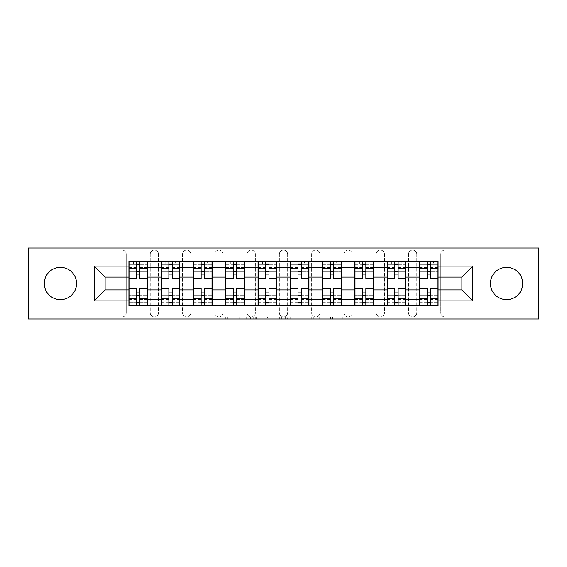 <?xml version="1.0" encoding="UTF-8"?>
<svg xmlns="http://www.w3.org/2000/svg" width="567" height="567" viewBox="0 0 567 567"><rect width="100%" height="100%" fill="white"/><g stroke="black" fill="none" stroke-linecap="round" stroke-linejoin="round"><path stroke-width="0.43" stroke-dasharray="2.83 2.13" d="M250.394 318.987L227.388 318.987L250.394 318.987L250.394 316.918L239.678 316.918L239.678 318.987L239.678 316.918L250.394 316.918L250.394 318.987L250.394 316.918L239.678 316.918L239.678 318.987L239.678 316.918L250.394 316.918L227.388 316.918L250.394 316.918M506.572 299.638A16.138 16.138 0 0 1 490.434 283.5A16.138 16.138 0 0 1 506.572 267.362A16.138 16.138 0 0 1 522.717 283.5A16.138 16.138 0 0 1 506.572 299.638M60.428 299.638A16.138 16.138 0 0 1 44.283 283.5A16.138 16.138 0 0 1 60.428 267.362A16.138 16.138 0 0 1 76.566 283.5A16.138 16.138 0 0 1 60.428 299.638M408.488 254.222A4.139 4.139 0 0 1 412.627 250.082A4.139 4.139 0 0 1 416.766 254.222A4.139 4.139 0 0 0 412.627 250.082A4.139 4.139 0 0 0 408.488 254.222L408.488 312.778A4.139 4.139 0 0 0 412.627 316.918A4.139 4.139 0 0 0 416.766 312.778L416.766 254.222A4.139 4.139 0 0 0 412.627 250.082A4.139 4.139 0 0 0 408.488 254.222L408.488 312.778A4.139 4.139 0 0 0 412.627 316.918A4.139 4.139 0 0 0 416.766 312.778L416.766 254.222L408.488 254.222M376.204 254.222A4.139 4.139 0 0 1 380.344 250.082A4.139 4.139 0 0 1 384.483 254.222A4.139 4.139 0 0 0 380.344 250.082A4.139 4.139 0 0 0 376.204 254.222L376.204 312.778A4.139 4.139 0 0 0 380.344 316.918A4.139 4.139 0 0 0 384.483 312.778L384.483 254.222A4.139 4.139 0 0 0 380.344 250.082A4.139 4.139 0 0 0 376.204 254.222L376.204 312.778A4.139 4.139 0 0 0 380.344 316.918A4.139 4.139 0 0 0 384.483 312.778L384.483 254.222L376.204 254.222M343.928 254.222A4.139 4.139 0 0 1 348.06 250.082A4.139 4.139 0 0 1 352.199 254.222A4.139 4.139 0 0 0 348.06 250.082A4.139 4.139 0 0 0 343.928 254.222L343.928 312.778A4.139 4.139 0 0 0 348.06 316.918A4.139 4.139 0 0 0 352.199 312.778L352.199 254.222A4.139 4.139 0 0 0 348.06 250.082A4.139 4.139 0 0 0 343.928 254.222L343.928 312.778A4.139 4.139 0 0 0 348.06 316.918A4.139 4.139 0 0 0 352.199 312.778L352.199 254.222L343.928 254.222M311.644 254.222A4.139 4.139 0 0 1 315.784 250.082A4.139 4.139 0 0 1 319.923 254.222A4.139 4.139 0 0 0 315.784 250.082A4.139 4.139 0 0 0 311.644 254.222L311.644 312.778A4.139 4.139 0 0 0 315.784 316.918A4.139 4.139 0 0 0 319.923 312.778L319.923 254.222A4.139 4.139 0 0 0 315.784 250.082A4.139 4.139 0 0 0 311.644 254.222L311.644 312.778A4.139 4.139 0 0 0 315.784 316.918A4.139 4.139 0 0 0 319.923 312.778L319.923 254.222L311.644 254.222M279.361 254.222A4.139 4.139 0 0 1 283.5 250.082A4.139 4.139 0 0 1 287.639 254.222A4.139 4.139 0 0 0 283.5 250.082A4.139 4.139 0 0 0 279.361 254.222L279.361 312.778A4.139 4.139 0 0 0 283.5 316.918A4.139 4.139 0 0 0 287.639 312.778L287.639 254.222A4.139 4.139 0 0 0 283.5 250.082A4.139 4.139 0 0 0 279.361 254.222L279.361 312.778A4.139 4.139 0 0 0 283.5 316.918A4.139 4.139 0 0 0 287.639 312.778L287.639 254.222L279.361 254.222M247.077 254.222A4.139 4.139 0 0 1 251.216 250.082A4.139 4.139 0 0 1 255.356 254.222A4.139 4.139 0 0 0 251.216 250.082A4.139 4.139 0 0 0 247.077 254.222L247.077 312.778A4.139 4.139 0 0 0 251.216 316.918A4.139 4.139 0 0 0 255.356 312.778L255.356 254.222A4.139 4.139 0 0 0 251.216 250.082A4.139 4.139 0 0 0 247.077 254.222L247.077 312.778A4.139 4.139 0 0 0 251.216 316.918A4.139 4.139 0 0 0 255.356 312.778L255.356 254.222L247.077 254.222M214.801 254.222A4.139 4.139 0 0 1 218.94 250.082A4.139 4.139 0 0 1 223.072 254.222A4.139 4.139 0 0 0 218.94 250.082A4.139 4.139 0 0 0 214.801 254.222L214.801 312.778A4.139 4.139 0 0 0 218.94 316.918A4.139 4.139 0 0 0 223.072 312.778L223.072 254.222A4.139 4.139 0 0 0 218.94 250.082A4.139 4.139 0 0 0 214.801 254.222L214.801 312.778A4.139 4.139 0 0 0 218.94 316.918A4.139 4.139 0 0 0 223.072 312.778L223.072 254.222L214.801 254.222M182.517 254.222A4.139 4.139 0 0 1 186.656 250.082A4.139 4.139 0 0 1 190.795 254.222A4.139 4.139 0 0 0 186.656 250.082A4.139 4.139 0 0 0 182.517 254.222L182.517 312.778A4.139 4.139 0 0 0 186.656 316.918A4.139 4.139 0 0 0 190.795 312.778L190.795 254.222A4.139 4.139 0 0 0 186.656 250.082A4.139 4.139 0 0 0 182.517 254.222L182.517 312.778A4.139 4.139 0 0 0 186.656 316.918A4.139 4.139 0 0 0 190.795 312.778L190.795 254.222L182.517 254.222M150.234 254.222A4.139 4.139 0 0 1 154.373 250.082A4.139 4.139 0 0 1 158.512 254.222A4.139 4.139 0 0 0 154.373 250.082A4.139 4.139 0 0 0 150.234 254.222L150.234 312.778A4.139 4.139 0 0 0 154.373 316.918A4.139 4.139 0 0 0 158.512 312.778L158.512 254.222A4.139 4.139 0 0 0 154.373 250.082A4.139 4.139 0 0 0 150.234 254.222L150.234 312.778A4.139 4.139 0 0 0 154.373 316.918A4.139 4.139 0 0 0 158.512 312.778L158.512 254.222L150.234 254.222M342.865 318.987L318.895 318.987L342.865 318.987L342.865 316.918L332.602 316.918L344.892 316.918L344.892 318.987L344.892 316.918L318.895 316.918L344.892 316.918L344.892 318.987L344.892 316.918L342.865 316.918L342.865 318.987M330.575 318.987L319.703 318.987L330.575 318.987L330.575 316.918L332.602 316.918L330.575 316.918L330.575 318.987L330.575 316.918L319.703 316.918L319.703 318.987L319.703 316.918L330.575 316.918L330.575 318.987M316.861 318.987L318.895 318.987L316.861 318.987L316.861 316.918L318.895 316.918L316.861 316.918L316.861 318.987M225.354 318.987L227.388 318.987L225.354 318.987L225.354 316.918L227.388 316.918L225.354 316.918L225.354 318.987M538.65 312.778L444.911 312.778L444.911 316.918L538.65 316.918L538.65 318.987L28.35 318.987L28.35 316.918L122.089 316.918A4.139 4.139 0 0 0 126.228 312.778L126.228 254.222A4.139 4.139 0 0 0 122.089 250.082A4.139 4.139 0 0 1 126.228 254.222A4.139 4.139 0 0 0 122.089 250.082L28.35 250.082L28.35 248.013L538.65 248.013L538.65 250.082L444.911 250.082A4.139 4.139 0 0 0 440.772 254.222L440.772 312.778A4.139 4.139 0 0 0 444.911 316.918A4.139 4.139 0 0 1 440.772 312.778A4.139 4.139 0 0 0 444.911 316.918L538.65 316.918L538.65 250.082L444.911 250.082A4.139 4.139 0 0 0 440.772 254.222L440.772 312.778L444.911 312.778L444.911 254.222L538.65 254.222M281.721 318.987L279.694 318.987L281.721 318.987L281.721 316.918L281.721 318.987M255.724 318.987L279.694 318.987L253.69 318.987L255.724 318.987L255.724 316.918L281.721 316.918L253.69 316.918L253.69 318.987L253.69 316.918L255.724 316.918L255.724 318.987M287.306 318.987L313.31 318.987L285.279 318.987L287.306 318.987L287.306 316.918L313.31 316.918L313.31 318.987L313.31 316.918L301.02 316.918L301.02 318.987M126.228 312.778L126.228 254.222L122.089 254.222L122.089 312.778L28.35 312.778L28.35 316.918L122.089 316.918A4.139 4.139 0 0 0 126.228 312.778A4.139 4.139 0 0 1 122.089 316.918L122.089 312.778L126.228 312.778M28.35 254.222L122.089 254.222L122.089 250.082L28.35 250.082L28.35 312.778M419.452 261.252L438.078 261.252L438.078 264.357L419.452 264.357L419.452 261.252L405.795 261.252L405.795 264.357L387.176 264.357L387.176 261.252L373.518 261.252L373.518 264.357L354.892 264.357L354.892 261.252L341.235 261.252L341.235 264.357L322.609 264.357L322.609 261.252L308.951 261.252L308.951 264.357L290.332 264.357L290.332 261.252L276.668 261.252L276.668 264.357L258.049 264.357L258.049 261.252L244.391 261.252L244.391 264.357L225.765 264.357L225.765 261.252L212.108 261.252L212.108 264.357L193.482 264.357L193.482 261.252L179.824 261.252L179.824 264.357L161.205 264.357L161.205 261.252L147.548 261.252L147.548 264.357L128.922 264.357L128.922 302.643L147.548 302.643L147.548 264.357M147.548 302.643L147.548 305.748L161.205 305.748L161.205 302.643L179.824 302.643L179.824 264.357M161.205 264.357L161.205 302.643M179.824 302.643L179.824 305.748L193.482 305.748L193.482 302.643L212.108 302.643L212.108 264.357M193.482 264.357L193.482 302.643M212.108 302.643L212.108 305.748L225.765 305.748L225.765 302.643L244.391 302.643L244.391 264.357M225.765 264.357L225.765 302.643M244.391 302.643L244.391 305.748L258.049 305.748L258.049 302.643L276.668 302.643L276.668 264.357M258.049 264.357L258.049 302.643M276.668 302.643L276.668 305.748L290.332 305.748L290.332 302.643L308.951 302.643L308.951 264.357M290.332 264.357L290.332 302.643M308.951 302.643L308.951 305.748L322.609 305.748L322.609 302.643L341.235 302.643L341.235 264.357M322.609 264.357L322.609 302.643M341.235 302.643L341.235 305.748L354.892 305.748L354.892 302.643L373.518 302.643L373.518 264.357M354.892 264.357L354.892 302.643M373.518 302.643L373.518 305.748L387.176 305.748L387.176 302.643L405.795 302.643L405.795 264.357M387.176 264.357L387.176 302.643M405.795 302.643L405.795 305.748L419.452 305.748L419.452 302.643L438.078 302.643L438.078 264.357M419.452 264.357L419.452 302.643M405.795 289.914L419.452 289.914M373.518 289.914L387.176 289.914M341.235 289.914L354.892 289.914M308.951 289.914L322.609 289.914M276.668 289.914L290.332 289.914M244.391 289.914L258.049 289.914M212.108 289.914L225.765 289.914M179.824 289.914L193.482 289.914M147.548 289.914L161.205 289.914M419.452 277.086L405.795 277.086M387.176 277.086L373.518 277.086M354.892 277.086L341.235 277.086M322.609 277.086L308.951 277.086M290.332 277.086L276.668 277.086M258.049 277.086L244.391 277.086M225.765 277.086L212.108 277.086M193.482 277.086L179.824 277.086M161.205 277.086L147.548 277.086M128.922 277.086L105.122 277.086L105.122 289.914L128.922 289.914M90.018 318.987L90.018 248.013M476.982 318.987L476.982 248.013M438.078 289.914L461.878 289.914L461.878 277.086L438.078 277.086M147.548 305.748L128.922 305.748L128.922 302.643M128.922 264.357L128.922 261.252L147.548 261.252M161.205 261.252L179.824 261.252M193.482 261.252L212.108 261.252M225.765 261.252L244.391 261.252M258.049 261.252L276.668 261.252M290.332 261.252L308.951 261.252M322.609 261.252L341.235 261.252M354.892 261.252L373.518 261.252M387.176 261.252L405.795 261.252M438.078 302.643L438.078 305.748L419.452 305.748M405.795 305.748L387.176 305.748M373.518 305.748L354.892 305.748M341.235 305.748L322.609 305.748M308.951 305.748L290.332 305.748M276.668 305.748L258.049 305.748M244.391 305.748L225.765 305.748M212.108 305.748L193.482 305.748M179.824 305.748L161.205 305.748M147.441 302.643L139.886 302.643M136.576 302.643L129.021 302.643M129.021 264.357L136.576 264.357M139.886 264.357L147.441 264.357M416.766 312.778A4.139 4.139 0 0 1 412.627 316.918A4.139 4.139 0 0 1 408.488 312.778L416.766 312.778M384.483 312.778A4.139 4.139 0 0 1 380.344 316.918A4.139 4.139 0 0 1 376.204 312.778L384.483 312.778M352.199 312.778A4.139 4.139 0 0 1 348.06 316.918A4.139 4.139 0 0 1 343.928 312.778L352.199 312.778M319.923 312.778A4.139 4.139 0 0 1 315.784 316.918A4.139 4.139 0 0 1 311.644 312.778L319.923 312.778M287.639 312.778A4.139 4.139 0 0 1 283.5 316.918A4.139 4.139 0 0 1 279.361 312.778L287.639 312.778M255.356 312.778A4.139 4.139 0 0 1 251.216 316.918A4.139 4.139 0 0 1 247.077 312.778L255.356 312.778M223.072 312.778A4.139 4.139 0 0 1 218.94 316.918A4.139 4.139 0 0 1 214.801 312.778L223.072 312.778M190.795 312.778A4.139 4.139 0 0 1 186.656 316.918A4.139 4.139 0 0 1 182.517 312.778L190.795 312.778M158.512 312.778A4.139 4.139 0 0 1 154.373 316.918A4.139 4.139 0 0 1 150.234 312.778L158.512 312.778M179.725 302.643L172.17 302.643M168.86 302.643L161.304 302.643M161.304 264.357L168.86 264.357M172.17 264.357L179.725 264.357M212.001 302.643L204.453 302.643M201.143 302.643L193.588 302.643M193.588 264.357L201.143 264.357M204.453 264.357L212.001 264.357M244.285 302.643L236.73 302.643M233.42 302.643L225.872 302.643M225.872 264.357L233.42 264.357M236.73 264.357L244.285 264.357M276.568 302.643L269.013 302.643M265.703 302.643L258.148 302.643M258.148 264.357L265.703 264.357M269.013 264.357L276.568 264.357M308.852 302.643L301.297 302.643M297.987 302.643L290.432 302.643M290.432 264.357L297.987 264.357M301.297 264.357L308.852 264.357M341.128 302.643L333.58 302.643M330.27 302.643L322.715 302.643M322.715 264.357L330.27 264.357M333.58 264.357L341.128 264.357M373.412 302.643L365.857 302.643M362.547 302.643L354.999 302.643M354.999 264.357L362.547 264.357M365.857 264.357L373.412 264.357M405.696 302.643L398.14 302.643M394.83 302.643L387.275 302.643M387.275 264.357L394.83 264.357M398.14 264.357L405.696 264.357M437.979 302.643L430.424 302.643M427.114 302.643L419.559 302.643M419.559 264.357L427.114 264.357M430.424 264.357L437.979 264.357M257.957 318.987L260.905 318.987L257.957 318.987L257.957 316.918L256.539 316.918L256.539 318.987L256.539 316.918L260.905 316.918L257.957 316.918L257.957 318.987M260.905 318.987L267.404 318.987L260.905 318.987L260.905 316.918L267.404 316.918L267.404 318.987L267.404 316.918L260.905 316.918L260.905 318.987M287.306 316.918L298.986 316.918L298.986 318.987L298.986 316.918L296.959 316.918L298.986 316.918L298.986 318.987L298.986 316.918L301.02 316.918M288.121 316.918L288.121 318.987L288.121 316.918M285.279 316.918L285.279 318.987L285.279 316.918M139.886 275.945L147.441 275.945L147.441 263.946L142.99 263.946L142.99 261.252L133.472 261.252L133.472 263.946L142.99 263.946L142.99 261.252L147.441 261.252L147.441 263.946L139.886 263.946L139.886 275.945L139.886 271.395L147.441 271.395L129.021 271.395L129.021 305.748L139.886 305.748L139.886 303.054L147.441 303.054L129.021 303.054L136.576 303.054L136.576 291.055L136.576 295.605L129.021 295.605L147.441 295.605L147.441 291.055L147.441 305.748L139.886 305.748M136.576 278.638L136.576 274.088L147.441 274.088L147.441 278.638L147.441 274.088L139.886 274.088L139.886 278.638M136.576 275.945L136.576 263.946L129.021 263.946L129.021 275.945L129.021 271.395L136.576 271.395L136.576 275.945L129.021 275.945M129.021 274.088L129.021 278.638L129.021 274.088M147.441 261.252L129.021 261.252L129.021 263.946L133.472 263.946L133.472 261.252L129.021 261.252M139.886 288.362L139.886 292.912L147.441 292.912L147.441 288.362L147.441 292.912L129.021 292.912L129.021 288.362L129.021 292.912L136.576 292.912L136.576 288.362M147.441 305.748L129.021 305.748M147.441 275.945L147.441 295.605L139.886 295.605L139.886 291.055L139.886 303.054M139.886 263.946L139.886 261.252M136.576 261.252L136.576 263.946M139.886 274.088L139.886 271.395M136.576 271.395L136.576 274.088M136.576 303.054L136.576 305.748M136.576 292.912L136.576 295.605M139.886 295.605L139.886 292.912M172.17 275.945L179.725 275.945L179.725 263.946L175.274 263.946L175.274 261.252L165.755 261.252L165.755 263.946L175.274 263.946L175.274 261.252L179.725 261.252L179.725 263.946L172.17 263.946L172.17 275.945L172.17 271.395L179.725 271.395L161.304 271.395L161.304 305.748L172.17 305.748L172.17 303.054L179.725 303.054L161.304 303.054L168.86 303.054L168.86 291.055L168.86 295.605L161.304 295.605L179.725 295.605L179.725 291.055L179.725 305.748L172.17 305.748M168.86 278.638L168.86 274.088L179.725 274.088L179.725 278.638L179.725 274.088L172.17 274.088L172.17 278.638M168.86 275.945L168.86 263.946L161.304 263.946L161.304 275.945L161.304 271.395L168.86 271.395L168.86 275.945L161.304 275.945M161.304 274.088L161.304 278.638L161.304 274.088M179.725 261.252L161.304 261.252L161.304 263.946L165.755 263.946L165.755 261.252L161.304 261.252M172.17 288.362L172.17 292.912L179.725 292.912L179.725 288.362L179.725 292.912L161.304 292.912L161.304 288.362L161.304 292.912L168.86 292.912L168.86 288.362M179.725 305.748L161.304 305.748M179.725 275.945L179.725 295.605L172.17 295.605L172.17 291.055L172.17 303.054M172.17 263.946L172.17 261.252M168.86 261.252L168.86 263.946M172.17 274.088L172.17 271.395M168.86 271.395L168.86 274.088M168.86 303.054L168.86 305.748M168.86 292.912L168.86 295.605M172.17 295.605L172.17 292.912M204.453 275.945L212.001 275.945L212.001 263.946L207.557 263.946L207.557 261.252L198.039 261.252L198.039 263.946L207.557 263.946L207.557 261.252L212.001 261.252L212.001 263.946L204.453 263.946L204.453 275.945L204.453 271.395L212.001 271.395L193.588 271.395L193.588 305.748L204.453 305.748L204.453 303.054L212.001 303.054L193.588 303.054L201.143 303.054L201.143 291.055L201.143 295.605L193.588 295.605L212.001 295.605L212.001 291.055L212.001 305.748L204.453 305.748M201.143 278.638L201.143 274.088L212.001 274.088L212.001 278.638L212.001 274.088L204.453 274.088L204.453 278.638M201.143 275.945L201.143 263.946L193.588 263.946L193.588 275.945L193.588 271.395L201.143 271.395L201.143 275.945L193.588 275.945M193.588 274.088L193.588 278.638L193.588 274.088M212.001 261.252L193.588 261.252L193.588 263.946L198.039 263.946L198.039 261.252L193.588 261.252M204.453 288.362L204.453 292.912L212.001 292.912L212.001 288.362L212.001 292.912L193.588 292.912L193.588 288.362L193.588 292.912L201.143 292.912L201.143 288.362M212.001 305.748L193.588 305.748M212.001 275.945L212.001 295.605L204.453 295.605L204.453 291.055L204.453 303.054M204.453 263.946L204.453 261.252M201.143 261.252L201.143 263.946M204.453 274.088L204.453 271.395M201.143 271.395L201.143 274.088M201.143 303.054L201.143 305.748M201.143 292.912L201.143 295.605M204.453 295.605L204.453 292.912M236.73 275.945L244.285 275.945L244.285 263.946L239.834 263.946L239.834 261.252L230.315 261.252L230.315 263.946L239.834 263.946L239.834 261.252L244.285 261.252L244.285 263.946L236.73 263.946L236.73 275.945L236.73 271.395L244.285 271.395L225.872 271.395L225.872 305.748L236.73 305.748L236.73 303.054L244.285 303.054L225.872 303.054L233.42 303.054L233.42 291.055L233.42 295.605L225.872 295.605L244.285 295.605L244.285 291.055L244.285 305.748L236.73 305.748M233.42 278.638L233.42 274.088L244.285 274.088L244.285 278.638L244.285 274.088L236.73 274.088L236.73 278.638M233.42 275.945L233.42 263.946L225.872 263.946L225.872 275.945L225.872 271.395L233.42 271.395L233.42 275.945L225.872 275.945M225.872 274.088L225.872 278.638L225.872 274.088M244.285 261.252L225.872 261.252L225.872 263.946L230.315 263.946L230.315 261.252L225.872 261.252M236.73 288.362L236.73 292.912L244.285 292.912L244.285 288.362L244.285 292.912L225.872 292.912L225.872 288.362L225.872 292.912L233.42 292.912L233.42 288.362M244.285 305.748L225.872 305.748M244.285 275.945L244.285 295.605L236.73 295.605L236.73 291.055L236.73 303.054M236.73 263.946L236.73 261.252M233.42 261.252L233.42 263.946M236.73 274.088L236.73 271.395M233.42 271.395L233.42 274.088M233.42 303.054L233.42 305.748M233.42 292.912L233.42 295.605M236.73 295.605L236.73 292.912M269.013 275.945L276.568 275.945L276.568 263.946L272.117 263.946L272.117 261.252L262.599 261.252L262.599 263.946L272.117 263.946L272.117 261.252L276.568 261.252L276.568 263.946L269.013 263.946L269.013 275.945L269.013 271.395L276.568 271.395L258.148 271.395L258.148 305.748L269.013 305.748L269.013 303.054L276.568 303.054L258.148 303.054L265.703 303.054L265.703 291.055L265.703 295.605L258.148 295.605L276.568 295.605L276.568 291.055L276.568 305.748L269.013 305.748M265.703 278.638L265.703 274.088L276.568 274.088L276.568 278.638L276.568 274.088L269.013 274.088L269.013 278.638M265.703 275.945L265.703 263.946L258.148 263.946L258.148 275.945L258.148 271.395L265.703 271.395L265.703 275.945L258.148 275.945M258.148 274.088L258.148 278.638L258.148 274.088M276.568 261.252L258.148 261.252L258.148 263.946L262.599 263.946L262.599 261.252L258.148 261.252M269.013 288.362L269.013 292.912L276.568 292.912L276.568 288.362L276.568 292.912L258.148 292.912L258.148 288.362L258.148 292.912L265.703 292.912L265.703 288.362M276.568 305.748L258.148 305.748M276.568 275.945L276.568 295.605L269.013 295.605L269.013 291.055L269.013 303.054M269.013 263.946L269.013 261.252M265.703 261.252L265.703 263.946M269.013 274.088L269.013 271.395M265.703 271.395L265.703 274.088M265.703 303.054L265.703 305.748M265.703 292.912L265.703 295.605M269.013 295.605L269.013 292.912M301.297 275.945L308.852 275.945L308.852 263.946L304.401 263.946L304.401 261.252L294.883 261.252L294.883 263.946L304.401 263.946L304.401 261.252L308.852 261.252L308.852 263.946L301.297 263.946L301.297 275.945L301.297 271.395L308.852 271.395L290.432 271.395L290.432 305.748L301.297 305.748L301.297 303.054L308.852 303.054L290.432 303.054L297.987 303.054L297.987 291.055L297.987 295.605L290.432 295.605L308.852 295.605L308.852 291.055L308.852 305.748L301.297 305.748M297.987 278.638L297.987 274.088L308.852 274.088L308.852 278.638L308.852 274.088L301.297 274.088L301.297 278.638M297.987 275.945L297.987 263.946L290.432 263.946L290.432 275.945L290.432 271.395L297.987 271.395L297.987 275.945L290.432 275.945M290.432 274.088L290.432 278.638L290.432 274.088M308.852 261.252L290.432 261.252L290.432 263.946L294.883 263.946L294.883 261.252L290.432 261.252M301.297 288.362L301.297 292.912L308.852 292.912L308.852 288.362L308.852 292.912L290.432 292.912L290.432 288.362L290.432 292.912L297.987 292.912L297.987 288.362M308.852 305.748L290.432 305.748M308.852 275.945L308.852 295.605L301.297 295.605L301.297 291.055L301.297 303.054M301.297 263.946L301.297 261.252M297.987 261.252L297.987 263.946M301.297 274.088L301.297 271.395M297.987 271.395L297.987 274.088M297.987 303.054L297.987 305.748M297.987 292.912L297.987 295.605M301.297 295.605L301.297 292.912M333.58 275.945L341.128 275.945L341.128 263.946L336.685 263.946L336.685 261.252L327.166 261.252L327.166 263.946L336.685 263.946L336.685 261.252L341.128 261.252L341.128 263.946L333.58 263.946L333.58 275.945L333.58 271.395L341.128 271.395L322.715 271.395L322.715 305.748L333.58 305.748L333.58 303.054L341.128 303.054L322.715 303.054L330.27 303.054L330.27 291.055L330.27 295.605L322.715 295.605L341.128 295.605L341.128 291.055L341.128 305.748L333.58 305.748M330.27 278.638L330.27 274.088L341.128 274.088L341.128 278.638L341.128 274.088L333.58 274.088L333.58 278.638M330.27 275.945L330.27 263.946L322.715 263.946L322.715 275.945L322.715 271.395L330.27 271.395L330.27 275.945L322.715 275.945M322.715 274.088L322.715 278.638L322.715 274.088M341.128 261.252L322.715 261.252L322.715 263.946L327.166 263.946L327.166 261.252L322.715 261.252M333.58 288.362L333.58 292.912L341.128 292.912L341.128 288.362L341.128 292.912L322.715 292.912L322.715 288.362L322.715 292.912L330.27 292.912L330.27 288.362M341.128 305.748L322.715 305.748M341.128 275.945L341.128 295.605L333.58 295.605L333.58 291.055L333.58 303.054M333.58 263.946L333.58 261.252M330.27 261.252L330.27 263.946M333.58 274.088L333.58 271.395M330.27 271.395L330.27 274.088M330.27 303.054L330.27 305.748M330.27 292.912L330.27 295.605M333.58 295.605L333.58 292.912M365.857 275.945L373.412 275.945L373.412 263.946L368.961 263.946L368.961 261.252L359.443 261.252L359.443 263.946L368.961 263.946L368.961 261.252L373.412 261.252L373.412 263.946L365.857 263.946L365.857 275.945L365.857 271.395L373.412 271.395L354.999 271.395L354.999 305.748L365.857 305.748L365.857 303.054L373.412 303.054L354.999 303.054L362.547 303.054L362.547 291.055L362.547 295.605L354.999 295.605L373.412 295.605L373.412 291.055L373.412 305.748L365.857 305.748M362.547 278.638L362.547 274.088L373.412 274.088L373.412 278.638L373.412 274.088L365.857 274.088L365.857 278.638M362.547 275.945L362.547 263.946L354.999 263.946L354.999 275.945L354.999 271.395L362.547 271.395L362.547 275.945L354.999 275.945M354.999 274.088L354.999 278.638L354.999 274.088M373.412 261.252L354.999 261.252L354.999 263.946L359.443 263.946L359.443 261.252L354.999 261.252M365.857 288.362L365.857 292.912L373.412 292.912L373.412 288.362L373.412 292.912L354.999 292.912L354.999 288.362L354.999 292.912L362.547 292.912L362.547 288.362M373.412 305.748L354.999 305.748M373.412 275.945L373.412 295.605L365.857 295.605L365.857 291.055L365.857 303.054M365.857 263.946L365.857 261.252M362.547 261.252L362.547 263.946M365.857 274.088L365.857 271.395M362.547 271.395L362.547 274.088M362.547 303.054L362.547 305.748M362.547 292.912L362.547 295.605M365.857 295.605L365.857 292.912M398.14 275.945L405.696 275.945L405.696 263.946L401.245 263.946L401.245 261.252L391.726 261.252L391.726 263.946L401.245 263.946L401.245 261.252L405.696 261.252L405.696 263.946L398.14 263.946L398.14 275.945L398.14 271.395L405.696 271.395L387.275 271.395L387.275 305.748L398.14 305.748L398.14 303.054L405.696 303.054L387.275 303.054L394.83 303.054L394.83 291.055L394.83 295.605L387.275 295.605L405.696 295.605L405.696 291.055L405.696 305.748L398.14 305.748M394.83 278.638L394.83 274.088L405.696 274.088L405.696 278.638L405.696 274.088L398.14 274.088L398.14 278.638M394.83 275.945L394.83 263.946L387.275 263.946L387.275 275.945L387.275 271.395L394.83 271.395L394.83 275.945L387.275 275.945M387.275 274.088L387.275 278.638L387.275 274.088M405.696 261.252L387.275 261.252L387.275 263.946L391.726 263.946L391.726 261.252L387.275 261.252M398.14 288.362L398.14 292.912L405.696 292.912L405.696 288.362L405.696 292.912L387.275 292.912L387.275 288.362L387.275 292.912L394.83 292.912L394.83 288.362M405.696 305.748L387.275 305.748M405.696 275.945L405.696 295.605L398.14 295.605L398.14 291.055L398.14 303.054M398.14 263.946L398.14 261.252M394.83 261.252L394.83 263.946M398.14 274.088L398.14 271.395M394.83 271.395L394.83 274.088M394.83 303.054L394.83 305.748M394.83 292.912L394.83 295.605M398.14 295.605L398.14 292.912M430.424 275.945L437.979 275.945L437.979 263.946L433.528 263.946L433.528 261.252L424.01 261.252L424.01 263.946L433.528 263.946L433.528 261.252L437.979 261.252L437.979 263.946L430.424 263.946L430.424 275.945L430.424 271.395L437.979 271.395L419.559 271.395L419.559 305.748L430.424 305.748L430.424 303.054L437.979 303.054L419.559 303.054L427.114 303.054L427.114 291.055L427.114 295.605L419.559 295.605L437.979 295.605L437.979 291.055L437.979 305.748L430.424 305.748M427.114 278.638L427.114 274.088L437.979 274.088L437.979 278.638L437.979 274.088L430.424 274.088L430.424 278.638M427.114 275.945L427.114 263.946L419.559 263.946L419.559 275.945L419.559 271.395L427.114 271.395L427.114 275.945L419.559 275.945M419.559 274.088L419.559 278.638L419.559 274.088M437.979 261.252L419.559 261.252L419.559 263.946L424.01 263.946L424.01 261.252L419.559 261.252M430.424 288.362L430.424 292.912L437.979 292.912L437.979 288.362L437.979 292.912L419.559 292.912L419.559 288.362L419.559 292.912L427.114 292.912L427.114 288.362M437.979 305.748L419.559 305.748M437.979 275.945L437.979 295.605L430.424 295.605L430.424 291.055L430.424 303.054M430.424 263.946L430.424 261.252M427.114 261.252L427.114 263.946M430.424 274.088L430.424 271.395M427.114 271.395L427.114 274.088M427.114 303.054L427.114 305.748M427.114 292.912L427.114 295.605M430.424 295.605L430.424 292.912M248.97 316.918L248.97 318.987L248.97 316.918M444.911 250.082A4.139 4.139 0 0 0 440.772 254.222L444.911 254.222L444.911 250.082M246.177 316.918L246.177 318.987L246.177 316.918M227.388 316.918L227.388 318.987L227.388 316.918M279.694 316.918L279.694 318.987L279.694 316.918M311.276 316.918L311.276 318.987L311.276 316.918M296.959 316.918L296.959 318.987L296.959 316.918M290.155 316.918L290.155 318.987L290.155 316.918M332.602 316.918L332.602 318.987L332.602 316.918M318.895 316.918L318.895 318.987L318.895 316.918M147.441 267.688L139.886 267.688M136.576 267.688L129.021 267.688M136.576 299.589L129.021 299.589M136.576 299.312L129.021 299.312M136.576 267.411L129.021 267.411M147.441 299.589L139.886 299.589M147.441 299.312L139.886 299.312M147.441 267.411L139.886 267.411M179.725 267.688L172.17 267.688M168.86 267.688L161.304 267.688M168.86 299.589L161.304 299.589M168.86 299.312L161.304 299.312M168.86 267.411L161.304 267.411M179.725 299.589L172.17 299.589M179.725 299.312L172.17 299.312M179.725 267.411L172.17 267.411M212.001 267.688L204.453 267.688M201.143 267.688L193.588 267.688M201.143 299.589L193.588 299.589M201.143 299.312L193.588 299.312M201.143 267.411L193.588 267.411M212.001 299.589L204.453 299.589M212.001 299.312L204.453 299.312M212.001 267.411L204.453 267.411M244.285 267.688L236.73 267.688M233.42 267.688L225.872 267.688M233.42 299.589L225.872 299.589M233.42 299.312L225.872 299.312M233.42 267.411L225.872 267.411M244.285 299.589L236.73 299.589M244.285 299.312L236.73 299.312M244.285 267.411L236.73 267.411M276.568 267.688L269.013 267.688M265.703 267.688L258.148 267.688M265.703 299.589L258.148 299.589M265.703 299.312L258.148 299.312M265.703 267.411L258.148 267.411M276.568 299.589L269.013 299.589M276.568 299.312L269.013 299.312M276.568 267.411L269.013 267.411M308.852 267.688L301.297 267.688M297.987 267.688L290.432 267.688M297.987 299.589L290.432 299.589M297.987 299.312L290.432 299.312M297.987 267.411L290.432 267.411M308.852 299.589L301.297 299.589M308.852 299.312L301.297 299.312M308.852 267.411L301.297 267.411M341.128 267.688L333.58 267.688M330.27 267.688L322.715 267.688M330.27 299.589L322.715 299.589M330.27 299.312L322.715 299.312M330.27 267.411L322.715 267.411M341.128 299.589L333.58 299.589M341.128 299.312L333.58 299.312M341.128 267.411L333.58 267.411M373.412 267.688L365.857 267.688M362.547 267.688L354.999 267.688M362.547 299.589L354.999 299.589M362.547 299.312L354.999 299.312M362.547 267.411L354.999 267.411M373.412 299.589L365.857 299.589M373.412 299.312L365.857 299.312M373.412 267.411L365.857 267.411M405.696 267.688L398.14 267.688M394.83 267.688L387.275 267.688M394.83 299.589L387.275 299.589M394.83 299.312L387.275 299.312M394.83 267.411L387.275 267.411M405.696 299.589L398.14 299.589M405.696 299.312L398.14 299.312M405.696 267.411L398.14 267.411M437.979 267.688L430.424 267.688M427.114 267.688L419.559 267.688M427.114 299.589L419.559 299.589M427.114 299.312L419.559 299.312M427.114 267.411L419.559 267.411M437.979 299.589L430.424 299.589M437.979 299.312L430.424 299.312M437.979 267.411L430.424 267.411M136.576 291.055L129.021 291.055M147.441 291.055L139.886 291.055M168.86 291.055L161.304 291.055M179.725 291.055L172.17 291.055M201.143 291.055L193.588 291.055M212.001 291.055L204.453 291.055M233.42 291.055L225.872 291.055M244.285 291.055L236.73 291.055M265.703 291.055L258.148 291.055M276.568 291.055L269.013 291.055M297.987 291.055L290.432 291.055M308.852 291.055L301.297 291.055M330.27 291.055L322.715 291.055M341.128 291.055L333.58 291.055M362.547 291.055L354.999 291.055M373.412 291.055L365.857 291.055M394.83 291.055L387.275 291.055M405.696 291.055L398.14 291.055M427.114 291.055L419.559 291.055M437.979 291.055L430.424 291.055"/><path stroke-width="0.85" d="M506.572 267.362A16.138 16.138 0 0 0 490.434 283.5A16.138 16.138 0 0 0 506.572 299.638A16.138 16.138 0 0 0 522.717 283.5A16.138 16.138 0 0 0 506.572 267.362M60.428 267.362A16.138 16.138 0 0 0 44.283 283.5A16.138 16.138 0 0 0 60.428 299.638A16.138 16.138 0 0 0 76.566 283.5A16.138 16.138 0 0 0 60.428 267.362M476.982 318.987L538.65 318.987L538.65 248.013L28.35 248.013L28.35 318.987L476.982 318.987L476.982 248.013M161.205 305.748L161.205 267.567L147.548 267.567L147.548 305.748M147.548 267.567L147.548 261.252M161.205 267.567L161.205 261.252M179.824 261.252L179.824 305.748M193.482 305.748L193.482 261.252M212.108 261.252L212.108 305.748M225.765 305.748L225.765 261.252M244.391 261.252L244.391 305.748M258.049 305.748L258.049 261.252M276.668 261.252L276.668 305.748M290.332 305.748L290.332 261.252M308.951 261.252L308.951 305.748M322.609 305.748L322.609 261.252M341.235 261.252L341.235 305.748M354.892 305.748L354.892 261.252M373.518 261.252L373.518 305.748M387.176 305.748L387.176 261.252M405.795 261.252L405.795 305.748M419.452 305.748L419.452 261.252M419.452 289.914L405.795 289.914M387.176 289.914L373.518 289.914M354.892 289.914L341.235 289.914M322.609 289.914L308.951 289.914M290.332 289.914L276.668 289.914M258.049 289.914L244.391 289.914M225.765 289.914L212.108 289.914M193.482 289.914L179.824 289.914M161.205 289.914L147.548 289.914M419.452 277.086L405.795 277.086M387.176 277.086L373.518 277.086M354.892 277.086L341.235 277.086M322.609 277.086L308.951 277.086M290.332 277.086L276.668 277.086M258.049 277.086L244.391 277.086M225.765 277.086L212.108 277.086M193.482 277.086L179.824 277.086M161.205 277.086L147.548 277.086M105.122 289.914L128.922 289.914L128.922 277.086L105.122 277.086L105.122 289.914L94.157 300.886L94.157 266.114L128.922 266.114L128.922 277.086M438.078 277.086L438.078 289.914L461.878 289.914L461.878 277.086L438.078 277.086L438.078 261.252L128.922 261.252L128.922 266.114M438.078 266.114L472.843 266.114L472.843 300.886L438.078 300.886L438.078 289.914M128.922 289.914L128.922 305.748L438.078 305.748L438.078 300.886M128.922 300.886L94.157 300.886M90.018 318.987L90.018 248.013M139.886 302.643L136.576 302.643M136.576 264.357L139.886 264.357M172.17 302.643L168.86 302.643M168.86 264.357L172.17 264.357M204.453 302.643L201.143 302.643M201.143 264.357L204.453 264.357M236.73 302.643L233.42 302.643M233.42 264.357L236.73 264.357M269.013 302.643L265.703 302.643M265.703 264.357L269.013 264.357M301.297 302.643L297.987 302.643M297.987 264.357L301.297 264.357M333.58 302.643L330.27 302.643M330.27 264.357L333.58 264.357M365.857 302.643L362.547 302.643M362.547 264.357L365.857 264.357M398.14 302.643L394.83 302.643M394.83 264.357L398.14 264.357M430.424 302.643L427.114 302.643M427.114 264.357L430.424 264.357M94.157 266.114L105.122 277.086M461.878 289.914L472.843 300.886M461.878 277.086L472.843 266.114M147.441 305.748L147.441 278.638L139.886 278.638L139.886 261.252M136.576 261.252L136.576 278.638L129.021 278.638L129.021 261.252M147.441 278.638L147.441 261.252M129.021 305.748L129.021 288.362L136.576 288.362L136.576 305.748M139.886 305.748L139.886 288.362L147.441 288.362M136.576 274.088L139.886 274.088M129.021 288.362L129.021 278.638M139.886 292.912L136.576 292.912M139.886 303.054L136.576 303.054M136.576 295.605L139.886 295.605M139.886 271.395L136.576 271.395M136.576 263.946L139.886 263.946M179.725 305.748L179.725 278.638L172.17 278.638L172.17 261.252M168.86 261.252L168.86 278.638L161.304 278.638L161.304 261.252M179.725 278.638L179.725 261.252M161.304 305.748L161.304 288.362L168.86 288.362L168.86 305.748M172.17 305.748L172.17 288.362L179.725 288.362M168.86 274.088L172.17 274.088M161.304 288.362L161.304 278.638M172.17 292.912L168.86 292.912M172.17 303.054L168.86 303.054M168.86 295.605L172.17 295.605M172.17 271.395L168.86 271.395M168.86 263.946L172.17 263.946M212.001 305.748L212.001 278.638L204.453 278.638L204.453 261.252M201.143 261.252L201.143 278.638L193.588 278.638L193.588 261.252M212.001 278.638L212.001 261.252M193.588 305.748L193.588 288.362L201.143 288.362L201.143 305.748M204.453 305.748L204.453 288.362L212.001 288.362M201.143 274.088L204.453 274.088M193.588 288.362L193.588 278.638M204.453 292.912L201.143 292.912M204.453 303.054L201.143 303.054M201.143 295.605L204.453 295.605M204.453 271.395L201.143 271.395M201.143 263.946L204.453 263.946M244.285 305.748L244.285 278.638L236.73 278.638L236.73 261.252M233.42 261.252L233.42 278.638L225.872 278.638L225.872 261.252M244.285 278.638L244.285 261.252M225.872 305.748L225.872 288.362L233.42 288.362L233.42 305.748M236.73 305.748L236.73 288.362L244.285 288.362M233.42 274.088L236.73 274.088M225.872 288.362L225.872 278.638M236.73 292.912L233.42 292.912M236.73 303.054L233.42 303.054M233.42 295.605L236.73 295.605M236.73 271.395L233.42 271.395M233.42 263.946L236.73 263.946M276.568 305.748L276.568 278.638L269.013 278.638L269.013 261.252M265.703 261.252L265.703 278.638L258.148 278.638L258.148 261.252M276.568 278.638L276.568 261.252M258.148 305.748L258.148 288.362L265.703 288.362L265.703 305.748M269.013 305.748L269.013 288.362L276.568 288.362M265.703 274.088L269.013 274.088M258.148 288.362L258.148 278.638M269.013 292.912L265.703 292.912M269.013 303.054L265.703 303.054M265.703 295.605L269.013 295.605M269.013 271.395L265.703 271.395M265.703 263.946L269.013 263.946M308.852 305.748L308.852 278.638L301.297 278.638L301.297 261.252M297.987 261.252L297.987 278.638L290.432 278.638L290.432 261.252M308.852 278.638L308.852 261.252M290.432 305.748L290.432 288.362L297.987 288.362L297.987 305.748M301.297 305.748L301.297 288.362L308.852 288.362M297.987 274.088L301.297 274.088M290.432 288.362L290.432 278.638M301.297 292.912L297.987 292.912M301.297 303.054L297.987 303.054M297.987 295.605L301.297 295.605M301.297 271.395L297.987 271.395M297.987 263.946L301.297 263.946M341.128 305.748L341.128 278.638L333.58 278.638L333.58 261.252M330.27 261.252L330.27 278.638L322.715 278.638L322.715 261.252M341.128 278.638L341.128 261.252M322.715 305.748L322.715 288.362L330.27 288.362L330.27 305.748M333.58 305.748L333.58 288.362L341.128 288.362M330.27 274.088L333.58 274.088M322.715 288.362L322.715 278.638M333.58 292.912L330.27 292.912M333.58 303.054L330.27 303.054M330.27 295.605L333.58 295.605M333.58 271.395L330.27 271.395M330.27 263.946L333.58 263.946M373.412 305.748L373.412 278.638L365.857 278.638L365.857 261.252M362.547 261.252L362.547 278.638L354.999 278.638L354.999 261.252M373.412 278.638L373.412 261.252M354.999 305.748L354.999 288.362L362.547 288.362L362.547 305.748M365.857 305.748L365.857 288.362L373.412 288.362M362.547 274.088L365.857 274.088M354.999 288.362L354.999 278.638M365.857 292.912L362.547 292.912M365.857 303.054L362.547 303.054M362.547 295.605L365.857 295.605M365.857 271.395L362.547 271.395M362.547 263.946L365.857 263.946M405.696 305.748L405.696 278.638L398.14 278.638L398.14 261.252M394.83 261.252L394.83 278.638L387.275 278.638L387.275 261.252M405.696 278.638L405.696 261.252M387.275 305.748L387.275 288.362L394.83 288.362L394.83 305.748M398.14 305.748L398.14 288.362L405.696 288.362M394.83 274.088L398.14 274.088M387.275 288.362L387.275 278.638M398.14 292.912L394.83 292.912M398.14 303.054L394.83 303.054M394.83 295.605L398.14 295.605M398.14 271.395L394.83 271.395M394.83 263.946L398.14 263.946M437.979 305.748L437.979 278.638L430.424 278.638L430.424 261.252M427.114 261.252L427.114 278.638L419.559 278.638L419.559 261.252M437.979 278.638L437.979 261.252M419.559 305.748L419.559 288.362L427.114 288.362L427.114 305.748M430.424 305.748L430.424 288.362L437.979 288.362M427.114 274.088L430.424 274.088M419.559 288.362L419.559 278.638M430.424 292.912L427.114 292.912M430.424 303.054L427.114 303.054M427.114 295.605L430.424 295.605M430.424 271.395L427.114 271.395M427.114 263.946L430.424 263.946M387.176 267.567L373.518 267.567M354.892 267.567L341.235 267.567M322.609 267.567L308.951 267.567M290.332 267.567L276.668 267.567M258.049 267.567L244.391 267.567M225.765 267.567L212.108 267.567M193.482 267.567L179.824 267.567M419.452 267.567L405.795 267.567M387.176 299.433L373.518 299.433M354.892 299.433L341.235 299.433M322.609 299.433L308.951 299.433M290.332 299.433L276.668 299.433M258.049 299.433L244.391 299.433M225.765 299.433L212.108 299.433M193.482 299.433L179.824 299.433M161.205 299.433L147.548 299.433M419.452 299.433L405.795 299.433M147.441 268.397L139.886 268.397M136.576 268.397L129.021 268.397M136.576 268.673L129.021 268.673M136.576 298.327L129.021 298.327M136.576 298.603L129.021 298.603M147.441 298.603L139.886 298.603M147.441 268.673L139.886 268.673M147.441 298.327L139.886 298.327M179.725 268.397L172.17 268.397M168.86 268.397L161.304 268.397M168.86 268.673L161.304 268.673M168.86 298.327L161.304 298.327M168.86 298.603L161.304 298.603M179.725 298.603L172.17 298.603M179.725 268.673L172.17 268.673M179.725 298.327L172.17 298.327M212.001 268.397L204.453 268.397M201.143 268.397L193.588 268.397M201.143 268.673L193.588 268.673M201.143 298.327L193.588 298.327M201.143 298.603L193.588 298.603M212.001 298.603L204.453 298.603M212.001 268.673L204.453 268.673M212.001 298.327L204.453 298.327M244.285 268.397L236.73 268.397M233.42 268.397L225.872 268.397M233.42 268.673L225.872 268.673M233.42 298.327L225.872 298.327M233.42 298.603L225.872 298.603M244.285 298.603L236.73 298.603M244.285 268.673L236.73 268.673M244.285 298.327L236.73 298.327M276.568 268.397L269.013 268.397M265.703 268.397L258.148 268.397M265.703 268.673L258.148 268.673M265.703 298.327L258.148 298.327M265.703 298.603L258.148 298.603M276.568 298.603L269.013 298.603M276.568 268.673L269.013 268.673M276.568 298.327L269.013 298.327M308.852 268.397L301.297 268.397M297.987 268.397L290.432 268.397M297.987 268.673L290.432 268.673M297.987 298.327L290.432 298.327M297.987 298.603L290.432 298.603M308.852 298.603L301.297 298.603M308.852 268.673L301.297 268.673M308.852 298.327L301.297 298.327M341.128 268.397L333.58 268.397M330.27 268.397L322.715 268.397M330.27 268.673L322.715 268.673M330.27 298.327L322.715 298.327M330.27 298.603L322.715 298.603M341.128 298.603L333.58 298.603M341.128 268.673L333.58 268.673M341.128 298.327L333.58 298.327M373.412 268.397L365.857 268.397M362.547 268.397L354.999 268.397M362.547 268.673L354.999 268.673M362.547 298.327L354.999 298.327M362.547 298.603L354.999 298.603M373.412 298.603L365.857 298.603M373.412 268.673L365.857 268.673M373.412 298.327L365.857 298.327M405.696 268.397L398.14 268.397M394.83 268.397L387.275 268.397M394.83 268.673L387.275 268.673M394.83 298.327L387.275 298.327M394.83 298.603L387.275 298.603M405.696 298.603L398.14 298.603M405.696 268.673L398.14 268.673M405.696 298.327L398.14 298.327M437.979 268.397L430.424 268.397M427.114 268.397L419.559 268.397M427.114 268.673L419.559 268.673M427.114 298.327L419.559 298.327M427.114 298.603L419.559 298.603M437.979 298.603L430.424 298.603M437.979 268.673L430.424 268.673M437.979 298.327L430.424 298.327"/></g></svg>
